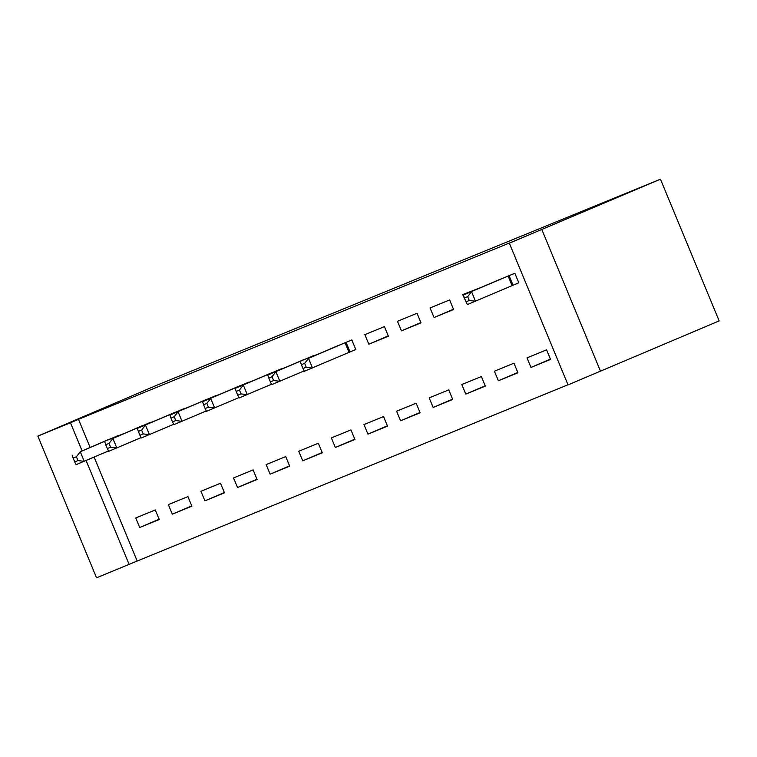 <?xml version="1.0" encoding="UTF-8"?>
<svg xmlns="http://www.w3.org/2000/svg" width="757" height="757" viewBox="0 0 757 757"><rect width="100%" height="100%" fill="white"/><g stroke="black" fill="none" stroke-linecap="round" stroke-linejoin="round"><path stroke-width="1.14" d="M94.133 457.105L137.187 561.032L567.977 384.764M137.187 561.032L96.546 577.799L37.85 436.108L70.458 422.766L82.087 450.841M90.121 447.406L78.491 419.331L517.372 239.761L509.338 243.196L568.034 384.897L719.15 320.892L660.454 179.201L156.358 385.445L37.85 436.108M191.871 506.178L187.906 496.611L168.347 504.616L172.312 514.183L191.871 506.178M156.302 420.305L136.657 428.112M257.087 479.503L253.122 469.927L233.553 477.932L237.528 487.508L257.087 479.503M221.517 393.621L201.873 401.428M322.302 452.818L318.337 443.242L298.769 451.248L302.734 460.824L322.302 452.818M286.733 366.946L267.079 374.743M387.518 426.134L383.544 416.558L363.985 424.563L367.949 434.14L387.518 426.134M350.51 351.702L355.79 349.545L351.825 339.969L332.295 348.059M452.724 399.45L448.759 389.883L429.2 397.879L433.165 407.455L452.724 399.45M417.031 313.284L397.472 321.29L401.437 330.866L421.006 322.861L417.031 313.284M517.939 372.775L513.975 363.199L494.406 371.204L498.371 380.771L517.939 372.775M482.37 286.894L462.688 294.605L467.078 304.011M513.539 285.001L518.819 282.834L514.855 273.268L495.324 281.358M550.547 359.433L546.582 349.857L527.014 357.862L530.979 367.438L550.547 359.433M449.639 299.942L430.08 307.948L434.045 317.524L453.604 309.518L449.639 299.942M485.332 386.108L481.367 376.541L461.808 384.547L465.773 394.113L485.332 386.108M384.433 326.627L364.865 334.632L368.829 344.208L388.398 336.203L384.433 326.627M420.116 412.792L416.151 403.216L396.592 411.221L400.557 420.797L420.116 412.792M319.34 353.604L299.687 361.401M354.91 439.476L350.945 429.9L331.377 437.906L335.342 447.482L354.91 439.476M254.125 380.288L234.471 388.086M289.694 466.161L285.73 456.585L266.161 464.59L270.126 474.166L289.694 466.161M188.909 406.963L169.265 414.77M224.479 492.835L220.514 483.269L200.955 491.274L204.92 500.841L224.479 492.835M123.694 433.647L104.05 441.454M159.263 519.52L155.299 509.944L135.74 517.949L139.704 527.525L159.263 519.52M86.099 460.54L129.144 564.467M78.491 419.331L70.458 422.766M509.338 243.196L660.454 179.201M600.642 371.555L541.946 229.854M550.424 359.121L530.979 367.438M517.816 372.463L498.371 380.771M453.481 309.216L434.045 317.524M485.209 385.805L465.773 394.113M420.873 322.558L401.437 330.866M452.601 399.147L433.165 407.455M388.265 335.9L368.829 344.208M419.993 412.489L400.557 420.797M387.385 425.831L367.949 434.14M354.778 439.174L335.342 447.482M322.17 452.516L302.734 460.824M289.571 465.858L270.126 474.166M256.964 479.19L237.528 487.508M224.356 492.533L204.92 500.841M191.748 505.875L172.312 514.183M159.14 519.217L139.704 527.525M509.575 275.425L463.398 295.003L500.566 279.106M518.8 282.787L467.362 304.579L466.009 301.825L469.264 300.491L467.684 296.659L464.42 297.993L466.009 301.825M467.684 296.659L471.545 291.672L475.51 301.248L469.264 300.491M463.398 295.003L464.42 297.993M346.545 342.126L308.515 358.373L337.537 345.817M355.771 349.497L304.323 371.29L302.97 368.527L306.235 367.192L304.645 363.369L301.39 364.704L302.97 368.527M304.645 363.369L308.515 358.373L312.48 367.949L306.235 367.192M300.359 361.714L301.39 364.704M313.937 355.468L267.76 375.056L304.929 359.159M304.144 370.921L271.725 384.632L270.363 381.869L273.627 380.534L272.037 376.712L268.782 378.046L270.363 381.869M272.037 376.712L275.908 371.715L279.872 381.291L273.627 380.534M267.76 375.056L268.782 378.046M281.33 368.81L235.153 388.398L272.321 372.501M271.536 384.253L239.117 397.964L237.755 395.211L241.019 393.877L239.43 390.044L236.175 391.378L237.755 395.211M239.43 390.044L243.3 385.058L247.265 394.634L241.019 393.877M235.153 388.398L236.175 391.378M248.722 382.153L202.545 401.74L239.714 385.833M238.928 397.595L206.51 411.306L205.156 408.553L208.412 407.219L206.831 403.386L203.567 404.721L205.156 408.553M206.831 403.386L210.692 398.4L214.657 407.976L208.412 407.219M202.545 401.74L203.567 404.721M216.114 395.495L169.937 415.073L207.106 399.176M206.33 410.937L173.902 424.649L172.549 421.895L175.804 420.561L174.224 416.728L170.959 418.063L172.549 421.895M174.224 416.728L178.084 411.742L182.049 421.318L175.804 420.561M169.937 415.073L170.959 418.063M183.516 408.837L137.329 428.415L174.507 412.518M173.722 424.28L141.294 437.991L139.941 435.237L143.196 433.903L141.616 430.071L138.351 431.405L139.941 435.237M141.616 430.071L145.476 425.084L149.451 434.66L143.196 433.903M137.329 428.415L138.351 431.405M150.908 422.179L112.878 438.426L141.9 425.86M141.114 437.622L108.686 451.333L107.333 448.579L110.598 447.245L109.008 443.413L105.743 444.747L107.333 448.579M109.008 443.413L112.878 438.426L116.843 448.002L110.598 447.245M104.721 441.757L105.743 444.747M118.3 435.512L80.27 451.768L109.292 439.202M108.506 450.964L76.079 464.675L74.725 461.921L77.99 460.587L76.4 456.755L73.136 458.089L74.725 461.921M76.4 456.755L80.27 451.768L84.235 461.335L77.99 460.587M72.114 455.099L73.136 458.089M509.092 275.624L513.057 285.2M508.108 276.05L512.073 285.616M346.053 342.334L350.027 351.91M345.069 342.751L349.034 352.327"/></g></svg>
